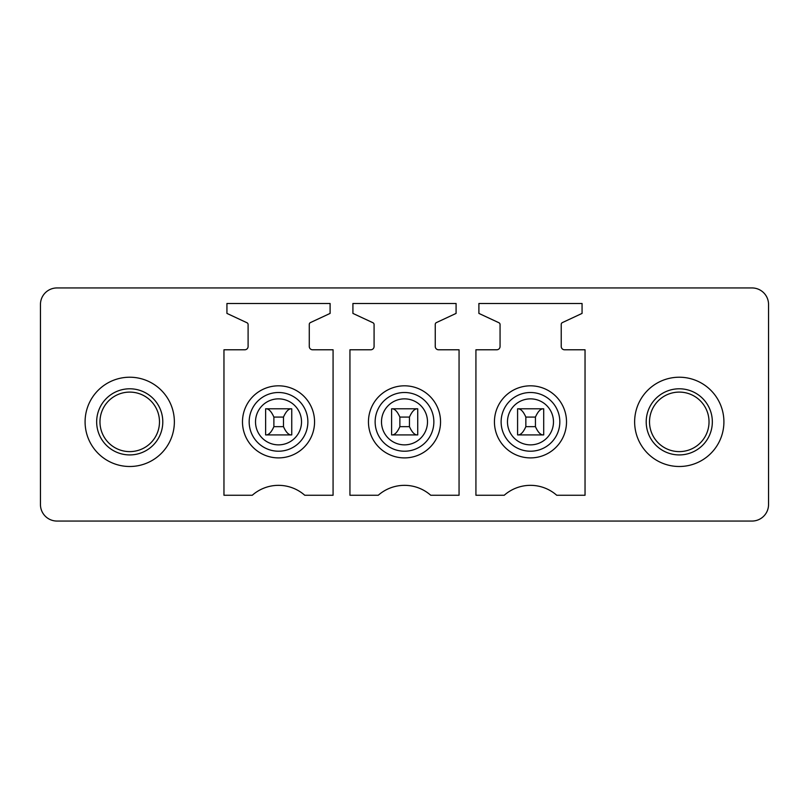 <?xml version="1.0" encoding="UTF-8"?>
<svg xmlns="http://www.w3.org/2000/svg" width="809" height="809" viewBox="0 0 809 809"><rect width="100%" height="100%" fill="white"/><g stroke="black" fill="none" stroke-linecap="round" stroke-linejoin="round"><path stroke-width="1.21" d="M768.55 504.523A16.534 16.534 0 0 1 752.016 521.057L56.984 521.057A16.534 16.534 0 0 1 40.45 504.523L40.45 304.477A16.534 16.534 0 0 1 56.984 287.943L752.016 287.943A16.534 16.534 0 0 1 768.55 304.477L768.55 504.523M115.454 447.974A29.761 29.761 0 0 1 103.613 407.594A29.761 29.761 0 0 1 143.992 395.743A29.761 29.761 0 0 1 155.844 436.122A29.761 29.761 0 0 1 115.454 447.974M108.325 461.029A44.637 44.637 0 0 1 90.557 400.455A44.637 44.637 0 0 1 151.131 382.687A44.637 44.637 0 0 1 168.899 443.261A44.637 44.637 0 0 1 108.325 461.029M244.793 349.781A3.307 3.307 0 0 0 248.1 346.474L248.1 324.54A1.982 1.982 0 0 0 246.957 322.74L226.935 313.407L226.935 303.486L330.102 303.486L330.102 313.407L310.413 322.589A1.982 1.982 0 0 0 309.271 324.379L309.271 346.474A3.307 3.307 0 0 0 312.567 349.781L333.075 349.781L333.075 495.26L304.76 495.26A39.681 39.681 0 0 0 252.277 495.26L223.962 495.26L223.962 349.781L244.793 349.781M456.084 303.486L456.084 313.407L436.395 322.589A1.982 1.982 0 0 0 435.252 324.379L435.252 346.474A3.307 3.307 0 0 0 438.549 349.781L459.057 349.781L459.057 495.26L430.742 495.26A39.681 39.681 0 0 0 378.258 495.26L349.943 495.26L349.943 349.781L370.775 349.781A3.307 3.307 0 0 0 374.082 346.474L374.082 324.54A1.982 1.982 0 0 0 372.939 322.74L352.916 313.407L352.916 303.486L456.084 303.486M496.756 349.781A3.307 3.307 0 0 0 500.063 346.474L500.063 324.54A1.982 1.982 0 0 0 498.91 322.74L478.898 313.407L478.898 303.486L582.065 303.486L582.065 313.407L562.376 322.589A1.982 1.982 0 0 0 561.234 324.379L561.234 346.474A3.307 3.307 0 0 0 564.53 349.781L585.038 349.781L585.038 495.26L556.723 495.26A39.681 39.681 0 0 0 504.229 495.26L475.925 495.26L475.925 349.781L496.756 349.781M145.58 392.84A33.068 33.068 0 0 0 100.71 406.007A33.068 33.068 0 0 0 113.877 450.876A33.068 33.068 0 0 0 158.746 437.709A33.068 33.068 0 0 0 145.58 392.84M246.897 404.581A36.041 36.041 0 0 0 261.246 453.485A36.041 36.041 0 0 0 310.15 439.135A36.041 36.041 0 0 0 295.801 390.231A36.041 36.041 0 0 0 246.897 404.581M372.868 404.581A36.041 36.041 0 0 0 387.218 453.485A36.041 36.041 0 0 0 436.132 439.135A36.041 36.041 0 0 0 421.782 390.231A36.041 36.041 0 0 0 372.868 404.581M498.85 404.581A36.041 36.041 0 0 0 513.199 453.485A36.041 36.041 0 0 0 562.103 439.135A36.041 36.041 0 0 0 547.754 390.231A36.041 36.041 0 0 0 498.85 404.581M543.709 408.798L543.173 408.798L543.709 408.798L543.709 434.918L517.588 434.918L517.588 408.798L518.114 408.798L517.588 408.798M417.727 408.798L417.191 408.798L417.727 408.798L417.727 434.918L391.607 434.918L391.607 408.798L392.143 408.798L391.607 408.798M291.746 408.798L291.21 408.798L291.746 408.798L291.746 434.918L265.625 434.918L265.625 408.798L266.161 408.798L265.625 408.798M700.675 382.687A44.637 44.637 0 0 0 640.101 400.455A44.637 44.637 0 0 0 657.869 461.029A44.637 44.637 0 0 0 718.443 443.261A44.637 44.637 0 0 0 700.675 382.687M665.008 447.974A29.761 29.761 0 0 1 653.156 407.594A29.761 29.761 0 0 1 693.546 395.743A29.761 29.761 0 0 1 705.387 436.122A29.761 29.761 0 0 1 665.008 447.974M695.123 392.84A33.068 33.068 0 0 1 708.29 437.709A33.068 33.068 0 0 1 663.42 450.876A33.068 33.068 0 0 1 650.254 406.007A33.068 33.068 0 0 1 695.123 392.84M273.887 417.07C271.44 411.589 268.861 408.828 266.161 408.798L291.21 408.798C288.51 408.838 285.931 411.589 283.484 417.07L273.887 417.07L273.887 426.656C271.44 432.137 268.861 434.888 266.161 434.918M283.484 417.07L283.484 426.656C285.931 432.127 288.51 434.878 291.21 434.918L291.746 434.918M283.484 426.656L273.887 426.656M399.868 417.07C397.421 411.589 394.843 408.828 392.143 408.798L417.191 408.798C414.491 408.838 411.912 411.589 409.455 417.07L399.868 417.07L399.868 426.656C397.421 432.137 394.843 434.888 392.143 434.918M409.455 417.07L409.455 426.656C411.912 432.127 414.491 434.878 417.191 434.918L417.727 434.918M409.455 426.656L399.868 426.656M525.85 417.07C523.403 411.589 520.824 408.828 518.114 408.798L543.173 408.798C540.463 408.838 537.894 411.589 535.437 417.07L525.85 417.07L525.85 426.656C523.403 432.137 520.824 434.888 518.114 434.918M535.437 417.07L535.437 426.656C537.894 432.127 540.463 434.878 543.173 434.918L543.709 434.918M535.437 426.656L525.85 426.656M304.285 435.93A29.357 29.357 0 0 1 264.452 447.62A29.357 29.357 0 0 1 252.762 407.787A29.357 29.357 0 0 1 292.595 396.097A29.357 29.357 0 0 1 304.285 435.93M430.267 435.93A29.357 29.357 0 0 1 390.423 447.62A29.357 29.357 0 0 1 378.733 407.787A29.357 29.357 0 0 1 418.577 396.097A29.357 29.357 0 0 1 430.267 435.93M556.238 435.93A29.357 29.357 0 0 1 516.405 447.62A29.357 29.357 0 0 1 504.715 407.787A29.357 29.357 0 0 1 544.548 396.097A29.357 29.357 0 0 1 556.238 435.93M510.297 410.83A22.996 22.996 0 0 1 541.504 401.679A22.996 22.996 0 0 1 550.666 432.886A22.996 22.996 0 0 1 519.449 442.048A22.996 22.996 0 0 1 510.297 410.83M384.315 410.83A22.996 22.996 0 0 1 415.523 401.679A22.996 22.996 0 0 1 424.685 432.886A22.996 22.996 0 0 1 393.477 442.048A22.996 22.996 0 0 1 384.315 410.83M258.334 410.83A22.996 22.996 0 0 1 289.551 401.679A22.996 22.996 0 0 1 298.703 432.886A22.996 22.996 0 0 1 267.496 442.048A22.996 22.996 0 0 1 258.334 410.83"/></g></svg>
